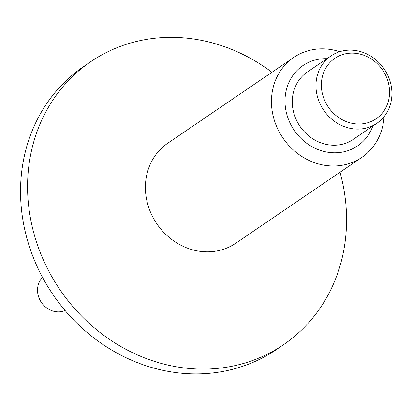<?xml version="1.0" encoding="UTF-8"?>
<svg xmlns="http://www.w3.org/2000/svg" width="412" height="412" viewBox="0 0 412 412"><rect width="100%" height="100%" fill="white"/><g stroke="black" fill="none" stroke-linecap="round" stroke-linejoin="round"><path stroke-width="0.62" d="M293.751 57.433L167.699 143.268A60.466 54.302 55.7 0 0 155.02 220.971A60.466 54.302 55.7 0 0 230.55 246.325A60.466 54.302 55.7 0 0 235.767 243.229L361.818 157.394A60.466 54.302 -124.3 0 1 356.601 160.489A60.466 54.302 -124.3 0 1 281.072 135.141A60.466 54.302 -124.3 0 1 293.751 57.433A60.466 54.302 -124.3 0 1 298.968 54.338A60.466 54.302 -124.3 0 1 339.73 51.691M271.941 72.285A171.212 153.753 55.7 0 0 105.477 52.947A171.212 153.753 55.7 0 0 90.712 61.707A171.212 153.753 55.7 0 0 54.806 281.731A171.212 153.753 55.7 0 0 268.67 353.511A171.212 153.753 55.7 0 0 283.441 344.746A171.212 153.753 55.7 0 0 340.008 172.247M384.01 116.72A60.466 54.302 -124.3 0 1 361.818 157.394M372.808 126.072A48.58 43.626 -124.3 0 1 353.408 148.372A48.58 43.626 -124.3 0 1 291.372 125.655A48.58 43.626 -124.3 0 1 307.105 63.093A48.58 43.626 -124.3 0 1 326.922 58.684M90.712 61.707L83.677 66.497A171.212 153.753 55.7 0 0 47.771 286.52A171.212 153.753 55.7 0 0 261.641 358.301A171.212 153.753 55.7 0 0 276.406 349.536L283.441 344.746M376.882 123.301L353.197 139.426A40.762 36.606 -124.3 0 1 349.68 141.517A40.762 36.606 -124.3 0 1 298.762 124.424A40.762 36.606 -124.3 0 1 307.311 72.038L330.996 55.908A40.762 36.606 -124.3 0 1 334.513 53.823A40.762 36.606 -124.3 0 1 385.431 70.915A40.762 36.606 -124.3 0 1 376.882 123.301A40.762 36.606 -124.3 0 1 373.365 125.387A40.762 36.606 -124.3 0 1 322.447 108.294A40.762 36.606 -124.3 0 1 330.996 55.908M338.015 56.449A36.596 32.862 -124.3 0 1 384.746 73.563A36.596 32.862 -124.3 0 1 372.896 120.695A36.596 32.862 -124.3 0 1 326.165 103.582A36.596 32.862 -124.3 0 1 338.015 56.449M42.539 277.379A20.384 18.303 55.7 0 0 41.38 302.434A20.384 18.303 55.7 0 0 65.122 310.54"/></g></svg>
